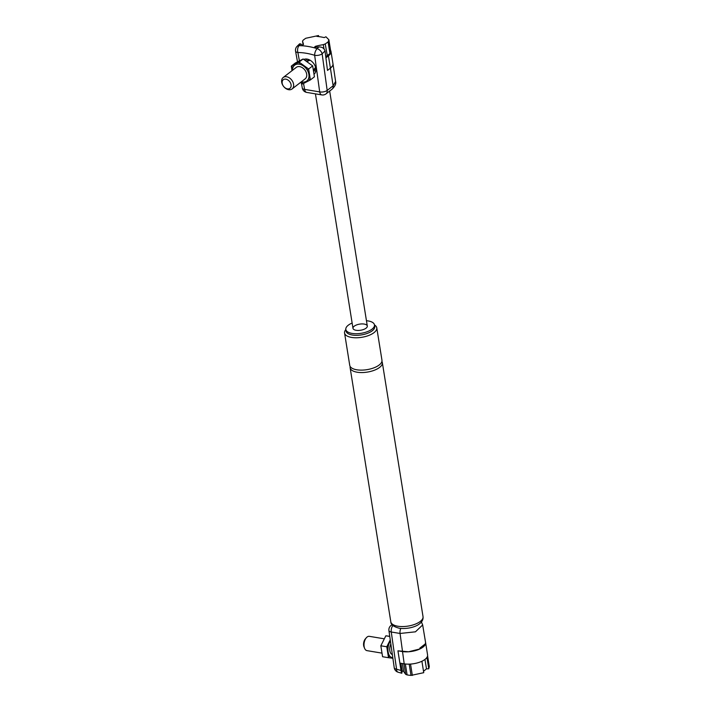 <?xml version="1.0" encoding="UTF-8"?>
<svg xmlns="http://www.w3.org/2000/svg" width="711" height="711" viewBox="0 0 711 711"><rect width="100%" height="100%" fill="white"/><g stroke="black" fill="none" stroke-linecap="round" stroke-linejoin="round"><path stroke-width="1.07" d="M374.475 324.971A16.309 6.977 170.9 0 1 376.768 327.842A16.309 6.977 170.9 0 1 374.022 332.632A16.309 6.977 170.9 0 1 356.451 337.769A16.309 6.977 170.9 0 1 344.559 332.997A16.309 6.977 170.9 0 1 345.839 329.557M352.141 323.025A14.496 6.195 -9.1 0 0 345.83 329.477A14.496 6.195 -9.1 0 0 356.398 333.717A14.496 6.195 -9.1 0 0 372.022 329.157A14.496 6.195 -9.1 0 0 374.466 324.891A14.496 6.195 -9.1 0 0 366.458 320.732M381.896 361.446A16.309 6.977 170.9 0 1 382.34 362.619A16.309 6.977 170.9 0 1 379.594 367.418A16.309 6.977 170.9 0 1 357.162 372.217A16.309 6.977 170.9 0 1 350.132 367.783A16.309 6.977 170.9 0 1 350.185 366.529M344.559 332.997L349.741 365.356A16.309 6.977 -9.1 0 0 352.843 368.645A16.309 6.977 -9.1 0 0 379.203 364.992A16.309 6.977 -9.1 0 0 380.038 364.29A16.309 6.977 -9.1 0 0 381.958 360.193L376.768 327.842M364.174 324.065A7.252 3.102 170.9 0 1 367.303 326.038A7.252 3.102 170.9 0 1 360.637 330.242A7.252 3.102 170.9 0 1 352.985 328.331A7.252 3.102 170.9 0 1 356.575 324.936A7.252 3.102 170.9 0 1 364.174 324.065M315.435 93.861L352.985 328.331A7.252 3.102 -9.1 0 0 356.113 330.295A7.252 3.102 -9.1 0 0 363.721 329.433A7.252 3.102 -9.1 0 0 367.303 326.038L329.664 91.052M402.373 663.532L403.635 671.38A78.05 55.529 -127.7 0 1 402.115 670.935A77.392 7.092 83.4 0 1 401.946 672.73C401.786 673.868 401.475 673.104 401.004 670.42L397.938 650.823L408.567 651.774L419.961 648.939L419.837 648.13L424.867 644.237L425 645.046L425.587 642.548M403.635 671.38A77.623 13.056 -103.7 0 0 405.661 674.312L407.101 674.917A77.206 54.925 -127.7 0 0 411.002 675.414L423.738 672.686L421.907 661.248M424.351 644.939L425 645.046A15.144 6.47 170.9 0 1 402.23 651.534L397.938 650.823L399.902 663.123L404.195 663.834A15.144 6.47 170.9 0 0 420.085 662.021A15.144 6.47 170.9 0 0 427.578 654.929L425.605 642.628A15.144 6.47 170.9 0 0 425.587 642.54M423.507 671.255A77.526 43.238 99.4 0 0 426.476 668.838A78.254 55.68 -127.7 0 0 428.777 668.793L429.302 666.589L427.578 655.809M428.777 668.793L426.947 657.373M401.004 670.42A72.46 52.33 54 0 1 396.569 669.193A5.439 2.693 107.5 0 0 397.973 672.162L397.973 672.162A5.439 5.439 0 0 1 394.232 667.745A5.439 2.222 -8.1 0 0 396.569 669.193L391.263 632.008A5.439 2.222 171.9 0 1 388.926 630.559L394.232 667.745M401.946 672.73L401.751 673.237L397.973 672.162M392.916 625.538A5.439 3.031 99.4 0 0 391.263 632.008L400.062 633.465L415.446 631.821L422.663 624.942L425.596 642.611M388.926 630.559A5.439 5.439 0 0 1 390.979 625.493A5.439 3.866 52.3 0 1 392.321 624.925M400.808 628.435A5.439 3.031 99.4 0 0 400.062 633.465L404.195 663.834M402.115 670.935L400.888 663.283M426.476 668.838L424.965 659.426M392.881 658.297L388.517 657.711L386.766 646.788L390.25 639.847M389.592 655.88L388.517 657.711L382.58 656.724L380.829 645.801L388.17 646.983A9.972 5.564 99.4 0 0 389.592 655.88A9.972 5.564 99.4 0 0 392.783 657.595M390.401 640.895A9.972 5.564 99.4 0 0 388.17 646.983M380.829 645.801L385.851 635.794L389.744 636.318M382.003 653.133L366.965 650.636A7.252 4.044 -80.6 0 1 364.601 648.334A7.252 4.044 -80.6 0 1 364.13 646.601A7.252 4.044 -80.6 0 1 366.352 637.74A7.252 4.044 -80.6 0 1 369.347 636.336L384.331 638.825M366.352 637.74L365.321 638.931A5.439 3.031 99.4 0 0 363.65 645.579A5.439 3.031 99.4 0 0 364.005 646.877L364.601 648.334M392.348 654.529A6.95 3.875 -80.6 0 1 390.837 643.962M389.761 636.443L385.851 635.794M313.435 70.691L315.195 70.984A7.252 5.155 -127.7 0 0 315.888 70.558M307.019 59.084A7.252 5.155 -127.7 0 0 305.712 60.87M303.766 59.457A9.065 6.443 52.3 0 1 307.099 59.093A9.065 6.443 52.3 0 1 314.973 65.688A9.065 6.443 52.3 0 1 314.013 74.291M303.49 44.366A77.623 3.786 -100.4 0 0 302.531 41.202L303.09 44.757L302.531 41.202L303.144 40.163A77.206 43.06 -80.6 0 1 305.828 38.252L318.51 35.55A78.254 43.647 99.4 0 0 316.83 36.359A77.526 55.156 52.3 0 1 324.252 37.594A78.254 43.647 -80.6 0 1 325.931 36.785L328.873 39.754L328.091 41.949A77.206 43.06 99.4 0 0 325.398 43.86L323.318 44.651A77.623 68.949 147 0 0 315.364 46.339A78.05 43.531 99.4 0 0 314.386 47.308A77.392 69.607 4.3 0 1 318.821 46.953A77.863 42.571 100.9 0 0 317.124 48.632A77.623 55.227 -127.7 0 0 299.091 45.646A77.863 44.26 -82.1 0 1 300.771 43.958A77.392 23.507 72.2 0 1 302.513 45.335A78.05 43.531 -80.6 0 1 303.49 44.366M325.745 56.569L326.313 56.125A3.626 1.546 -9.1 0 0 327.282 55.582L325.238 43.975M318.679 36.581L318.51 35.55M327.282 55.582L329.948 53.521A3.626 1.546 -9.1 0 0 330.508 52.854A14.496 6.195 -9.1 0 0 330.713 51.245L328.873 39.754M315.364 46.339L315.497 47.202M317.124 48.632A5.439 3.493 44.1 0 1 322.145 53.823A5.439 2.4 172.2 0 1 314.653 55.298A5.439 2.675 -72.5 0 1 317.124 48.632M306.752 92.421A5.439 5.439 0 0 1 302.291 88.031A5.439 2.249 -10.4 0 0 304.619 89.39A5.439 3.031 99.4 0 0 306.752 92.421L321.816 94.919A5.439 3.031 -80.6 0 1 319.683 91.897A5.439 2.4 -7.8 0 0 327.176 90.421A5.439 3.866 52.3 0 1 326.029 93.861L332.001 89.239A5.439 3.866 -127.7 0 0 332.019 89.231A5.439 3.866 -127.7 0 0 333.148 85.8L330.411 68.176L327.495 70.425L325.043 51.041C324.216 48.232 322.145 46.873 318.821 46.953M299.091 45.646A5.439 3.333 90.6 0 0 297.873 52.516A5.439 2.249 169.6 0 1 295.554 51.156A5.439 5.439 0 0 1 296.976 46.419L296.976 46.419A5.439 3.519 43.8 0 1 299.091 45.646M300.771 43.958L299.624 43.815L296.976 46.419M332.019 89.222C335.059 86.324 336.259 83.729 335.61 81.454L333.148 85.8L327.176 90.421L322.145 53.823A72.46 39.612 -79.1 0 1 325.043 51.041M332.446 65.999L330.411 68.176A15.144 6.47 -9.1 0 0 332.961 63.714L330.997 51.423A15.144 6.47 -9.1 0 0 330.571 50.312M306.876 61.555A5.821 4.142 52.3 0 1 309.045 59.68M315.817 68.443A5.821 4.142 52.3 0 1 313.462 70.069M325.905 57.84L328.438 55.876A15.144 6.47 -9.1 0 0 330.997 51.423M327.495 70.425L330.411 68.176L328.438 55.876M300.504 82.44L302.584 83.951L310.387 79.925L314.413 76.815L312.662 65.892L303.117 58.986L295.314 63.012L291.288 66.123L292.95 67.483A9.972 7.092 -127.7 0 0 292.452 70.345M302.584 83.951L302.157 82.005A9.972 7.092 -127.7 0 0 308.512 78.725A9.972 7.092 -127.7 0 0 307.09 69.829A9.972 7.092 -127.7 0 0 299.304 64.203A9.972 7.092 -127.7 0 0 292.95 67.483M312.662 65.892L308.636 69.003L310.387 79.925L308.512 78.725M301.313 81.818A9.972 7.092 -127.7 0 0 302.157 82.005M307.09 69.829L308.636 69.003L299.082 62.106L291.288 66.123L292.017 70.682M303.117 58.986L299.082 62.106L299.304 64.203M281.698 82.245A7.252 5.155 -127.7 0 0 285.938 88.599A7.252 5.155 -127.7 0 0 292.07 88.964A7.252 5.155 -127.7 0 0 291.714 80.076A7.252 5.155 -127.7 0 0 283.2 77.499A7.252 5.155 -127.7 0 0 281.698 82.245M282.178 83.267A5.439 3.866 52.3 0 1 288.177 80.174A5.439 3.866 52.3 0 1 289.528 88.582A5.439 3.866 52.3 0 1 282.178 83.267M283.2 77.499L296.3 67.367A7.252 5.155 52.3 0 1 304.815 69.954A7.252 5.155 52.3 0 1 305.17 78.841L292.07 88.964M315.56 67.287A4.728 3.359 52.3 0 1 315.284 67.732L313.355 70.202M306.743 61.608L309.596 60.373A4.728 3.359 52.3 0 1 310.094 60.222M374.466 324.891L374.724 326.509A14.496 6.195 170.9 0 1 372.28 330.775A14.496 6.195 170.9 0 1 356.655 335.334A14.496 6.195 170.9 0 1 346.088 331.095L345.83 329.477M382.34 362.619L423.027 616.633A16.309 6.977 170.9 0 1 414.957 624.276A16.309 6.977 170.9 0 1 397.849 626.222A16.309 6.977 170.9 0 1 390.81 621.787L350.132 367.783M403.972 663.798L405.661 674.312M407.101 674.917L405.35 663.994M409.198 664.136L411.002 675.414M412.344 675.432L410.531 664.074M328.091 41.949L329.948 53.521M330.508 52.854L328.66 41.336M323.318 44.651L323.994 48.828M299.411 60.897L297.873 52.516A72.246 51.396 52.3 0 1 314.653 55.298L319.683 91.897L304.619 89.39L303.535 83.454M423.027 616.633C423.347 619.414 422.138 621.841 419.401 623.894C416.575 626.391 408.15 629.431 399.271 628.24C393.601 626.738 390.774 624.587 390.81 621.787M421.436 621.965L422.663 624.942M390.979 625.493L392.081 624.64M321.816 94.919A5.439 5.439 0 0 0 326.029 93.861M302.291 88.031L301.384 83.08M297.509 61.875L295.554 51.156M335.61 81.454L332.97 63.75"/></g></svg>
